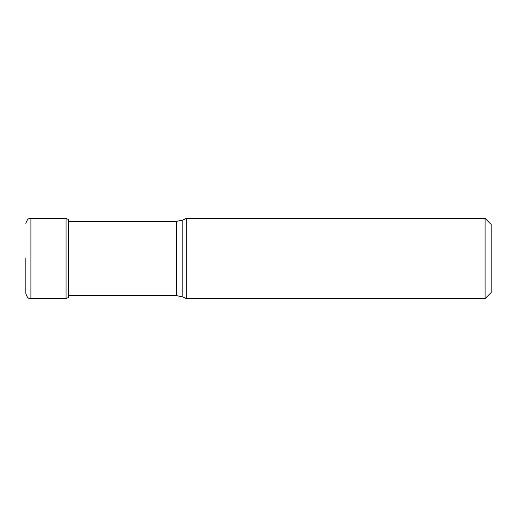 <?xml version="1.0" encoding="UTF-8"?>
<svg xmlns="http://www.w3.org/2000/svg" width="517" height="517" viewBox="0 0 517 517"><rect width="100%" height="100%" fill="white"/><g stroke="black" fill="none" stroke-linecap="round" stroke-linejoin="round"><path stroke-width="0.78" d="M25.85 258.5L25.85 293.559C26.962 297.327 28.648 299.013 30.904 298.613L30.904 218.387C28.648 217.987 26.962 219.673 25.85 223.441M68.587 258.5L68.587 219.706L68.587 258.5M491.15 292.551L491.15 224.449L491.15 292.551L485.088 298.613L186.301 298.613L186.301 218.387L485.088 218.387L485.088 298.613M66.073 218.387L66.073 298.613L68.444 297.469L68.444 219.531L66.073 218.387L30.904 218.387M186.301 298.613L182.844 297.004L182.844 219.996L176.433 221.418L176.433 295.582L68.587 295.582M68.444 219.531L68.942 221.728M68.444 297.469L68.942 295.272M66.073 298.613L30.904 298.613M176.433 221.418L68.587 221.418M491.15 224.449L485.088 218.387M182.844 219.996L186.301 218.387M182.844 297.004L176.433 295.582"/></g></svg>
